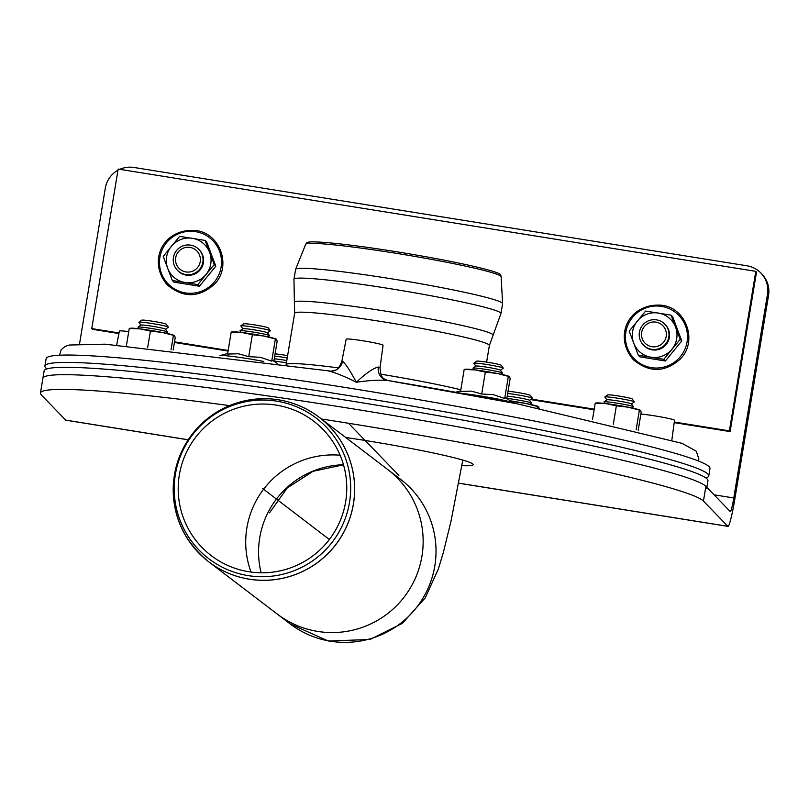 <?xml version="1.0" encoding="UTF-8"?>
<svg xmlns="http://www.w3.org/2000/svg" width="809" height="809" viewBox="0 0 809 809"><rect width="100%" height="100%" fill="white"/><g stroke="black" fill="none" stroke-linecap="round" stroke-linejoin="round"><path stroke-width="1.21" d="M631.485 403.934L634.286 401.942A14.956 0.91 -170.6 0 0 634.307 401.83L632.254 398.979A12.459 0.758 -170.6 0 0 619.097 396.076A12.459 0.758 -170.6 0 0 607.711 394.913L604.859 396.956A14.956 0.91 -170.6 0 0 604.839 397.057L606.851 399.858M634.307 401.83A14.956 0.91 -170.6 0 0 618.511 398.352A14.956 0.91 -170.6 0 0 604.859 396.956M631.424 403.974A12.459 0.758 -170.6 0 0 631.445 403.883A12.459 0.758 -170.6 0 0 618.278 400.981A12.459 0.758 -170.6 0 0 606.902 399.818A12.459 0.758 -170.6 0 0 606.892 399.909M631.93 407.948L633.477 406.846A14.956 0.91 -170.6 0 0 633.498 406.735A14.956 0.91 -170.6 0 0 617.702 403.256A14.956 0.91 -170.6 0 0 604.04 401.861A14.956 0.91 -170.6 0 0 604.03 401.972L605.132 403.509M529.531 400.303L532.332 398.301A14.956 0.91 -170.6 0 0 532.352 398.19L530.299 395.338A12.459 0.758 -170.6 0 0 528.206 394.6A12.459 0.758 -170.6 0 0 508.052 391.263M532.352 398.19A14.956 0.91 -170.6 0 0 529.834 397.31A14.956 0.91 -170.6 0 0 507.678 393.487M529.47 400.344A12.459 0.758 -170.6 0 0 529.49 400.253A12.459 0.758 -170.6 0 0 527.387 399.515A12.459 0.758 -170.6 0 0 507.233 396.167M529.976 404.318L531.523 403.216A14.956 0.91 -170.6 0 0 531.543 403.104A14.956 0.91 -170.6 0 0 529.015 402.215A14.956 0.91 -170.6 0 0 506.869 398.392M287.62 355.657A12.459 0.758 -170.6 0 0 275.07 353.887M287.235 357.962A14.956 0.91 -170.6 0 0 274.696 356.122M286.811 360.571A12.459 0.758 -170.6 0 0 274.251 358.802M286.426 362.867A14.956 0.91 -170.6 0 0 273.887 361.026M165.521 329.202L168.323 327.2A14.956 0.91 -170.6 0 0 168.343 327.089L166.29 324.237A12.459 0.758 -170.6 0 0 154.135 321.497A12.459 0.758 -170.6 0 0 141.747 320.172L138.895 322.215A14.956 0.91 -170.6 0 0 138.875 322.326L140.887 325.117M168.343 327.089A14.956 0.91 -170.6 0 0 153.761 323.802A14.956 0.91 -170.6 0 0 138.895 322.215M165.461 329.233A12.459 0.758 -170.6 0 0 165.481 329.142A12.459 0.758 -170.6 0 0 153.326 326.411A12.459 0.758 -170.6 0 0 140.938 325.087A12.459 0.758 -170.6 0 0 140.928 325.178M165.966 333.207L167.514 332.105A14.956 0.91 -170.6 0 0 167.534 331.993A14.956 0.91 -170.6 0 0 152.941 328.717A14.956 0.91 -170.6 0 0 138.076 327.119A14.956 0.91 -170.6 0 0 138.066 327.23L139.168 328.778M267.476 332.833L270.277 330.83A14.956 0.91 -170.6 0 0 270.297 330.719L268.244 327.867A12.459 0.758 -170.6 0 0 256.089 325.137A12.459 0.758 -170.6 0 0 243.701 323.812L240.849 325.845A14.956 0.91 -170.6 0 0 240.829 325.956L242.842 328.757M270.297 330.719A14.956 0.91 -170.6 0 0 255.715 327.443A14.956 0.91 -170.6 0 0 240.849 325.845M267.415 332.873A12.459 0.758 -170.6 0 0 267.435 332.782A12.459 0.758 -170.6 0 0 255.28 330.042A12.459 0.758 -170.6 0 0 242.892 328.717A12.459 0.758 -170.6 0 0 242.882 328.808M267.921 336.847L269.468 335.735A14.956 0.91 -170.6 0 0 269.488 335.634A14.956 0.91 -170.6 0 0 254.896 332.347A14.956 0.91 -170.6 0 0 240.03 330.75A14.956 0.91 -170.6 0 0 240.02 330.861L241.122 332.408M500.458 370.198L503.259 368.196A14.956 0.91 -170.6 0 0 503.279 368.095L501.226 365.243A12.459 0.758 -170.6 0 0 491.397 362.897A12.459 0.758 -170.6 0 0 477.886 361.097A12.459 0.758 -170.6 0 0 476.683 361.178L473.831 363.211A14.956 0.91 -170.6 0 0 473.811 363.322L475.823 366.123M503.279 368.095A14.956 0.91 -170.6 0 0 491.478 365.284A14.956 0.91 -170.6 0 0 475.267 363.12A14.956 0.91 -170.6 0 0 473.831 363.211M500.397 370.239A12.459 0.758 -170.6 0 0 500.417 370.148A12.459 0.758 -170.6 0 0 490.588 367.812A12.459 0.758 -170.6 0 0 477.077 366.002A12.459 0.758 -170.6 0 0 475.874 366.083A12.459 0.758 -170.6 0 0 475.864 366.174M500.902 374.213L502.45 373.111A14.956 0.91 -170.6 0 0 502.47 373A14.956 0.91 -170.6 0 0 490.669 370.198A14.956 0.91 -170.6 0 0 474.458 368.024A14.956 0.91 -170.6 0 0 473.012 368.125A14.956 0.91 -170.6 0 0 473.002 368.237L474.104 369.774M595.717 403.034L596.86 402.933A22.43 1.365 9.4 0 1 605.941 403.61A22.43 1.365 9.4 0 1 628.017 407.149A22.43 1.365 9.4 0 1 639.949 410.062A22.43 1.365 9.4 0 1 640.111 410.143M638.2 430.287L641.193 412.216L640.425 410.345L628.017 407.149L616.367 405.825L605.941 403.61L596.284 403.266M640.425 410.345L639.353 410.315L636.137 429.761M613.323 424.199L616.367 405.825M592.522 419.446L595.212 403.236M510.257 400.829A22.43 1.365 9.4 0 1 526.062 403.519A22.43 1.365 9.4 0 1 537.995 406.431A22.43 1.365 9.4 0 1 538.157 406.512M539.239 408.575L538.47 406.715L526.062 403.519L510.863 401.244M538.47 406.715L537.398 406.674L537.216 407.776M514.241 403.226L514.413 402.184M129.753 328.292L130.896 328.191A22.43 1.365 9.4 0 1 139.977 328.869A22.43 1.365 9.4 0 1 162.053 332.408A22.43 1.365 9.4 0 1 173.986 335.331A22.43 1.365 9.4 0 1 174.147 335.401M173.146 350.024L175.229 337.474L174.461 335.604L162.053 332.408L150.403 331.083L139.977 328.869L130.32 328.525M174.461 335.604L173.389 335.573L171.033 349.791M126.426 345.554L129.248 328.494M147.703 347.405L150.403 331.083M231.708 331.933L232.85 331.821A22.43 1.365 9.4 0 1 241.931 332.509A22.43 1.365 9.4 0 1 264.007 336.048A22.43 1.365 9.4 0 1 275.94 338.961A22.43 1.365 9.4 0 1 276.102 339.032M273.867 361.138L277.184 341.105L276.415 339.244L264.007 336.048L252.357 334.714L241.931 332.509L232.274 332.165M276.415 339.244L275.343 339.204L271.713 361.138L260.488 357.305L248.727 356.648L238.412 353.766L227.572 354.059L231.202 332.125M248.727 356.648L252.357 334.714M271.713 361.138L272.815 360.43L277.103 363.342M464.69 369.298L465.832 369.197A22.43 1.365 9.4 0 1 474.913 369.875A22.43 1.365 9.4 0 1 496.989 373.414A22.43 1.365 9.4 0 1 508.922 376.327A22.43 1.365 9.4 0 1 509.083 376.407M506.849 398.513L510.166 378.481L509.397 376.61L496.989 373.414L485.339 372.089L474.913 369.875L465.256 369.531M509.397 376.61L508.325 376.579L504.695 398.513L493.47 394.671L481.709 394.013L471.394 391.131L460.554 391.425L464.184 369.491M481.709 394.013L485.339 372.089M504.695 398.513L505.797 397.795L513.604 403.094A31.106 1.901 9.4 0 0 496.544 398.786A31.106 1.901 9.4 0 0 462.263 393.457M663.542 342.247A12.459 12.398 136 0 1 642.295 338.84A12.459 12.398 136 0 1 655.968 322.134A12.459 12.398 136 0 1 663.542 342.247M665.635 343.997A14.956 14.875 136 0 1 640.152 339.911A14.956 14.875 136 0 1 656.544 319.868A14.956 14.875 136 0 1 665.635 343.997M665.038 324.389A14.956 14.875 136 0 1 665.989 344.361A14.956 14.875 136 0 1 643.529 345.16M197.578 267.506A12.459 12.398 136 0 1 176.332 264.098A12.459 12.398 136 0 1 190.004 247.402A12.459 12.398 136 0 1 197.578 267.506M199.671 269.255A14.956 14.875 136 0 1 174.188 265.17A14.956 14.875 136 0 1 190.59 245.127A14.956 14.875 136 0 1 199.671 269.255M199.075 249.647A14.956 14.875 136 0 1 200.025 269.619A14.956 14.875 136 0 1 177.576 270.418M386.682 380.361C385.812 378.207 381.12 381.636 380.018 367.822A19.365 1.183 -170.6 0 0 378.299 367.033A12.459 11.265 -73.1 0 0 385.933 380.119A12.459 11.265 -73.1 0 0 385.954 380.129A12.459 11.265 -73.1 0 0 386.662 380.311M329.668 371.169A12.459 11.973 87.1 0 0 331.447 371.22A12.459 11.973 87.1 0 0 331.457 371.22A12.459 11.973 87.1 0 0 342.561 361.299A19.365 1.183 -170.6 0 0 341.813 361.492C336.938 372.949 335.331 369.086 331.457 371.22L104.978 344.169L69.159 345.038L65.023 346.464L61.16 349.69L59.542 355.222M378.299 367.033C373.171 368.277 365.85 373.353 356.344 382.252C344.856 376.498 335.674 372.767 328.798 371.048L329.324 371.109M698.389 460.978L698.905 459.178L696.296 451.21L682.078 443.352L517.012 403.772L387.521 380.463C379.492 379.795 369.096 380.392 356.344 382.252C350.226 370.846 345.635 363.858 342.561 361.299M128.732 331.619A18.688 1.143 -170.6 0 0 119.408 331.073L116.708 344.856M380.018 367.822L383.072 345.261A18.688 1.143 -170.6 0 0 364.808 341.085A18.688 1.143 -170.6 0 0 346.191 339.153L341.813 361.492M671.875 439.793L674.514 420.296A18.688 1.143 -170.6 0 0 661.62 417.06A18.688 1.143 -170.6 0 0 640.88 414.087M730.102 431.591L729.394 430.863L755.798 271.349L756.506 272.077L730.102 431.591L674.2 422.622M594.13 409.779L530.542 399.585M228.067 351.066L174.4 342.46M118.923 333.561L92.469 329.314L91.761 328.585L119.044 332.964M755.798 271.349L118.165 169.071L91.761 328.585M174.501 341.853L228.168 350.469M531.25 399.08L594.231 409.182M674.281 422.025L729.394 430.863M643.772 345.413A14.956 14.875 -44 0 0 667.88 341.944A14.956 14.875 -44 0 0 665.291 324.642M633.7 343.117A22.43 22.308 -44 0 0 671.925 349.245A22.43 22.308 -44 0 0 658.293 313.053A22.43 22.308 -44 0 0 633.7 343.117L629.22 331.124L645.622 311.081L671.106 315.166L680.197 339.295L663.795 359.338L638.311 355.252L633.7 343.117M671.106 315.166L672.683 316.794L681.775 340.933L680.197 339.295M681.775 340.933L665.372 360.976L663.795 359.338M665.372 360.976L639.889 356.88L638.311 355.252M177.808 270.671A14.956 14.875 -44 0 0 201.916 267.213A14.956 14.875 -44 0 0 199.327 249.9M167.736 268.376A22.43 22.308 -44 0 0 205.961 274.514A22.43 22.308 -44 0 0 192.33 238.311A22.43 22.308 -44 0 0 167.736 268.376L163.256 256.382L179.659 236.339L205.142 240.425L214.233 264.553L197.831 284.596L172.347 280.511L167.736 268.376M205.142 240.425L206.72 242.063L215.811 266.191L214.233 264.553M215.811 266.191L199.408 286.234L197.831 284.596M199.408 286.234L173.925 282.149L172.347 280.511M768.55 295.376A24.917 24.796 -44 0 0 761.947 274.13L760.895 273.027A24.917 24.796 136 0 1 767.488 294.274L768.55 295.376L734.825 499.062A29.903 2.447 99.1 0 1 727.969 526.396A29.903 2.447 99.1 0 1 727.837 526.315L703.446 501.074L705.883 486.351A336.443 20.538 -170.6 0 0 364.546 410.739A336.443 20.538 -170.6 0 0 42.887 378.299A336.443 20.538 9.4 0 1 364.546 410.739A336.443 20.538 9.4 0 1 705.883 486.351A336.443 20.538 9.4 0 1 706.732 488.191M119.793 169.334A24.917 24.796 136 0 1 133.92 167.463L747.031 265.807A24.917 24.796 136 0 1 760.895 273.027M705.883 486.351L730.274 511.591A14.956 1.224 99.1 0 0 730.345 511.632A14.956 1.224 99.1 0 0 733.773 497.97L767.488 294.274M79.545 343.845L105.332 188.072A24.917 24.796 136 0 1 117.972 170.234M65.974 420.154A29.903 2.447 -80.9 0 1 65.812 420.184A29.903 2.447 -80.9 0 1 65.671 420.114L41.289 394.863A336.443 20.538 9.4 0 1 40.45 393.022A336.443 20.538 9.4 0 1 229.523 405.622M321.466 419.001A336.443 20.538 9.4 0 1 703.446 501.074M345.696 437.467A102.177 6.239 9.4 0 1 472.921 464.093A102.177 6.239 9.4 0 1 473.174 464.659A102.177 6.239 9.4 0 1 461.848 465.64M40.45 393.022L44.111 370.937A336.443 20.538 9.4 0 1 365.769 403.378A336.443 20.538 9.4 0 1 707.106 478.989A336.443 20.538 9.4 0 1 707.946 480.829L706.864 487.362M705.913 477.967A336.443 20.538 -170.6 0 0 708.765 475.925A336.443 20.538 -170.6 0 0 707.915 474.074A336.443 20.538 -170.6 0 0 366.578 398.473A336.443 20.538 -170.6 0 0 44.92 366.022A336.443 20.538 -170.6 0 0 46.952 368.884M44.92 366.022L46.133 358.66A336.443 20.538 9.4 0 1 367.802 391.111A336.443 20.538 9.4 0 1 709.139 466.712A336.443 20.538 9.4 0 1 709.978 468.563L708.765 475.925M306.732 242.771A98.314 6.007 9.4 0 1 404.631 253.075A98.314 6.007 9.4 0 1 500.64 274.878L501.125 276.617A99.082 6.047 9.4 0 0 500.892 276.253A99.082 6.047 9.4 0 0 401.76 254.218A99.082 6.047 9.4 0 0 305.701 244.267L306.732 242.771M174.754 506.586A90.962 90.568 -52.7 0 0 208.783 561.861C181.368 539.34 169.91 510.439 174.41 475.146A90.942 90.547 127.3 0 1 278.62 399.838A90.942 90.547 127.3 0 1 353.402 503.855A90.942 90.547 127.3 0 1 249.192 579.153A90.942 90.547 127.3 0 1 174.41 475.146C177.94 454.759 187.213 437.426 202.24 423.168C221.696 405.633 244.46 397.543 270.55 398.908C288.52 400.263 304.69 406.351 319.07 417.181L400.455 479.221A90.962 90.568 127.3 0 1 417.333 606.467A90.962 90.568 127.3 0 1 290.158 623.901L277.295 614.092A90.962 90.568 -52.7 0 0 404.47 596.658A90.962 90.568 -52.7 0 0 387.592 469.412A90.962 90.568 127.3 0 1 404.47 596.658A90.962 90.568 127.3 0 1 277.295 614.092L208.783 561.861A90.962 90.568 -52.7 0 0 335.957 544.427A90.962 90.568 -52.7 0 0 256.766 399.009M251.033 572.064A86.978 86.603 127.3 0 1 340.104 455.224A86.978 86.603 -52.7 0 0 251.033 572.064M276.152 405.097A84.51 84.146 -52.7 0 0 183.623 518.518A84.51 84.146 -52.7 0 0 327.675 541.625A84.51 84.146 -52.7 0 0 276.152 405.097M276.759 401.163A88.474 88.09 -52.7 0 0 179.891 519.904A88.474 88.09 -52.7 0 0 330.689 544.093A88.474 88.09 -52.7 0 0 276.759 401.163M348.517 423.269L398.877 475.409M262.45 488.383L329.354 539.502M220.038 355.606A31.106 1.901 9.4 0 1 232.952 356.506A31.106 1.901 9.4 0 1 263.724 361.451M516.789 403.742A316.501 19.325 -170.6 0 0 387.521 380.463M625.853 332.115A31.106 30.944 -44 0 0 651.387 367.65A31.106 30.944 -44 0 0 687.063 341.934A31.106 30.944 -44 0 0 661.529 306.389A31.106 30.944 -44 0 0 625.853 332.115M159.889 257.373A31.106 30.944 -44 0 0 185.423 292.909A31.106 30.944 -44 0 0 221.1 267.192A31.106 30.944 -44 0 0 195.566 231.657A31.106 30.944 -44 0 0 159.889 257.373M714.054 494.805L733.773 497.97M65.671 420.114L188.224 439.762M458.693 483.145L727.837 526.315M294.415 302.414L294.648 313.235A98.688 6.027 9.4 0 1 388.998 322.751A98.688 6.027 9.4 0 1 489.121 344.927A98.688 6.027 9.4 0 1 489.374 345.473L493.075 335.3A100.71 6.148 9.4 0 0 492.873 334.602A100.71 6.148 9.4 0 0 389.594 311.799A100.71 6.148 9.4 0 0 294.415 302.404L293.96 279.236L295.588 269.407A104.917 6.401 9.4 0 1 395.925 279.53A104.917 6.401 9.4 0 1 502.338 303.102A104.917 6.401 9.4 0 1 502.601 303.678L501.125 276.617M293.96 279.236A104.917 6.401 9.4 0 1 394.307 289.359A104.917 6.401 9.4 0 1 500.71 312.931A104.917 6.401 9.4 0 1 500.973 313.508L502.601 303.678M294.648 313.235L286.133 364.626A98.688 6.027 9.4 0 1 338.374 367.893M380.847 374.203A98.688 6.027 9.4 0 1 460.827 389.786M261.115 572.792A86.978 86.603 127.3 0 1 343.481 464.75M606.902 399.818L604.04 401.861M631.445 403.883L633.498 406.735M529.49 400.253L531.543 403.104M140.938 325.087L138.076 327.119M165.481 329.142L167.534 331.993M242.892 328.717L240.03 330.75M267.435 332.782L269.488 335.634M475.874 366.083L473.012 368.125M500.417 370.148L502.47 373M227.663 353.493L219.997 355.596M460.645 390.858L455.598 392.244M386.924 380.351L385.954 380.119M661.873 305.256C629.018 302.526 612.959 335.998 633.255 359.631C649.111 372.807 664.755 372.656 680.167 359.176C698.036 341.803 686.578 308.017 661.873 305.256M195.909 230.525C163.054 227.784 146.995 261.256 167.291 284.889C183.158 298.076 198.792 297.924 214.203 284.434C232.072 267.061 220.614 233.275 195.909 230.525M65.812 420.184L188.194 439.823M458.683 483.206L727.969 526.396M295.588 269.407L305.701 244.267M493.075 335.3L500.973 313.508M486.613 362.108L489.374 345.473M462.809 460.088L450.997 521.188L443.342 552.517L438.326 569.091L425.221 597.891L402.376 623.345L370.057 639.484L328.282 641.021L290.158 623.901M343.501 464.811L313.012 471.303L287.235 487.948L269.518 512.815"/></g></svg>
